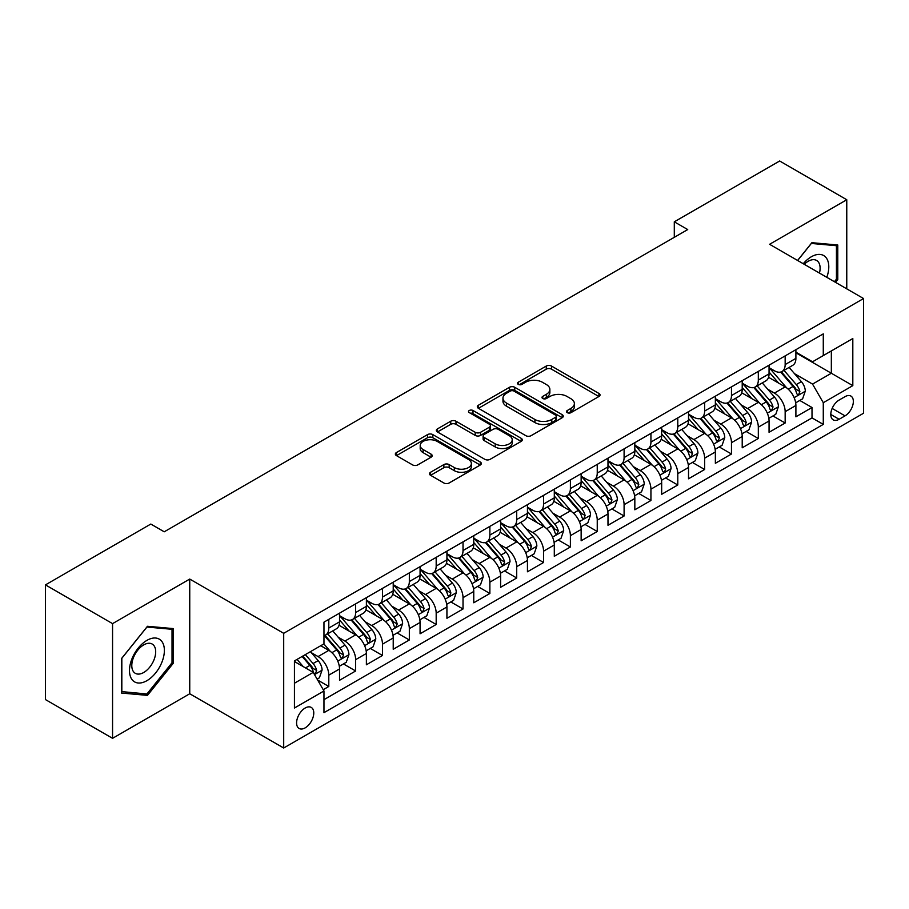 <?xml version="1.0" encoding="UTF-8"?>
<svg xmlns="http://www.w3.org/2000/svg" width="909" height="909" viewBox="0 0 909 909"><rect width="100%" height="100%" fill="white"/><g stroke="black" fill="none" stroke-linecap="round" stroke-linejoin="round"><path stroke-width="1.36" d="M567.261 412.663A2.613 1.511 0 0 0 570.943 412.663L598.94 396.494A3.727 2.148 0 0 0 600.031 394.972A3.727 2.148 0 0 0 598.94 393.449L551.513 366.066A3.727 2.148 0 0 0 546.241 366.066L518.244 382.234A2.613 1.511 0 0 0 517.482 383.303A2.613 1.511 0 0 0 518.244 384.359A2.613 1.511 0 0 0 521.936 384.359L525.561 382.269A11.919 6.886 0 0 1 542.423 382.269L546.377 384.552A11.919 6.886 0 0 1 549.865 389.416A11.919 6.886 0 0 1 546.377 394.29L542.753 396.381A2.613 1.511 0 0 0 541.991 397.449A2.613 1.511 0 0 0 542.753 398.506A2.613 1.511 0 0 0 546.445 398.506L550.059 396.415A11.919 6.886 0 0 1 566.932 396.415L570.875 398.699A11.919 6.886 0 0 1 574.374 403.573A11.919 6.886 0 0 1 570.875 408.436L567.261 410.527A2.613 1.511 0 0 0 566.489 411.595A2.613 1.511 0 0 0 567.261 412.663L567.261 410.527M305.174 727.859A12.147 7.011 120 0 0 313.116 717.156A12.147 7.011 120 0 0 311.253 707.418A12.147 7.011 120 0 0 305.174 708.02A12.147 7.011 120 0 0 297.243 718.724A12.147 7.011 120 0 0 299.095 728.461A12.147 7.011 120 0 0 305.174 727.859M430.571 472.26A3.727 2.148 0 0 0 429.48 473.782A3.727 2.148 0 0 0 430.571 475.293L443.876 482.986A3.727 2.148 0 0 0 449.148 482.986L480.236 465.033A3.727 2.148 0 0 0 481.327 463.51A3.727 2.148 0 0 0 480.236 461.988L432.809 434.604A3.727 2.148 0 0 0 427.537 434.604L396.438 452.557A3.727 2.148 0 0 0 395.347 454.08A3.727 2.148 0 0 0 396.438 455.602L412.516 464.874A3.727 2.148 0 0 0 417.788 464.874L431.093 457.193A3.727 2.148 0 0 0 432.184 455.67A3.727 2.148 0 0 0 431.093 454.148L423.117 449.546A9.965 5.761 0 0 1 420.208 445.478A9.965 5.761 0 0 1 426.355 440.161A9.965 5.761 0 0 1 437.218 441.41L468.442 459.443A9.965 5.761 0 0 1 471.362 463.51A9.965 5.761 0 0 1 465.215 468.828A9.965 5.761 0 0 1 454.352 467.578L449.148 464.579A3.727 2.148 0 0 0 443.876 464.579L430.571 472.26L430.571 475.293M189.742 579.067L112.557 623.631L45.45 584.885L45.45 699.578L112.557 738.324L189.742 693.76L283.699 748.005L283.699 633.312L189.742 579.067L189.742 693.76M846.768 288.857L846.768 199.741L769.593 244.294L863.55 298.538L283.699 633.312M846.768 199.741L779.661 160.995L674.296 221.819L674.296 237.317M45.45 584.885L150.814 524.05L164.234 531.799L687.715 229.568L674.296 221.819M525.822 435.672A3.727 2.148 0 0 0 531.095 435.672L562.182 417.72A3.727 2.148 0 0 0 563.273 416.197A3.727 2.148 0 0 0 562.182 414.674L514.755 387.291A3.727 2.148 0 0 0 509.483 387.291L478.395 405.244A3.727 2.148 0 0 0 477.305 406.766A3.727 2.148 0 0 0 478.395 408.289L525.822 435.672M470.339 413.22A2.613 1.511 0 0 1 472.987 413.595L472.987 410.493L521.209 438.331A3.727 2.148 0 0 1 522.3 439.854A3.727 2.148 0 0 1 521.209 441.376L490.121 459.329A3.727 2.148 0 0 1 484.849 459.329L437.422 431.945L437.422 428.9A3.727 2.148 0 0 0 436.32 430.423A3.727 2.148 0 0 0 437.422 431.945M437.422 428.9L450.728 421.219A3.727 2.148 0 0 1 455.988 421.219L475.225 432.32A3.727 2.148 0 0 0 480.497 432.32L489.326 427.23A3.727 2.148 0 0 0 490.417 425.707A3.727 2.148 0 0 0 489.326 424.185L469.305 412.618A2.613 1.511 0 0 1 468.533 411.561A2.613 1.511 0 0 1 470.146 410.164A2.613 1.511 0 0 1 472.987 410.493M323.229 689.692L328.797 686.477L317.661 680.046M311.321 652.673L318.059 656.571A15.18 8.772 60 0 1 328.797 675.16L339.534 668.967L339.534 680.284L355.646 670.978L343.432 663.922M338.171 637.175L344.909 641.072A15.18 8.772 60 0 1 355.646 659.661L366.384 653.469L366.384 664.786L382.484 655.48L370.27 648.424M365.009 621.676L371.747 625.562A15.18 8.772 60 0 1 382.484 644.163L393.222 637.97L393.222 649.276L409.334 639.981L397.119 632.925M391.859 606.178L398.596 610.064A15.18 8.772 60 0 1 409.334 628.664L420.072 622.472L420.072 633.778L436.184 624.483L423.969 617.427M418.697 590.68L425.435 594.566A15.18 8.772 60 0 1 436.184 613.166L446.921 606.973L446.921 618.279L463.022 608.985L450.807 601.928M445.546 575.181L452.284 579.067A15.18 8.772 60 0 1 463.022 597.668L473.759 591.475L473.759 602.781L489.871 593.486L477.657 586.43M472.385 559.683L479.134 563.569A15.18 8.772 60 0 1 489.871 582.169L500.609 575.976L500.609 587.282L516.71 577.988L504.495 570.932M499.234 544.184L505.972 548.07A15.18 8.772 60 0 1 516.71 566.671L527.447 560.478L527.447 571.784L543.559 562.489L531.345 555.433M526.084 528.686L532.822 532.572A15.18 8.772 60 0 1 543.559 551.172L554.297 544.98L554.297 556.285L570.398 546.991L558.194 539.935M552.922 513.187L559.66 517.073A15.18 8.772 60 0 1 570.398 535.674L581.146 529.481L581.146 540.787L597.247 531.492L585.032 524.436M579.772 497.689L586.51 501.575A15.18 8.772 60 0 1 597.247 520.175L607.985 513.971L607.985 525.288L624.097 515.994L611.882 508.938M606.61 482.19L613.359 486.076A15.18 8.772 60 0 1 624.097 504.677L634.834 498.473L634.834 509.79L650.935 500.495L638.72 493.439M633.459 466.692L640.197 470.578A15.18 8.772 60 0 1 650.935 489.178L661.672 482.974L661.672 494.291L677.784 484.997L665.57 477.941M660.309 451.194L667.047 455.079A15.18 8.772 60 0 1 677.784 473.68L688.522 467.476L688.522 478.793L704.623 469.498L692.408 462.442M687.147 435.695L693.885 439.581A15.18 8.772 60 0 1 704.623 458.181L715.36 451.978L715.36 463.295L731.472 454L719.258 446.944M713.997 420.197L720.735 424.083A15.18 8.772 60 0 1 731.472 442.683L742.21 436.479L742.21 447.796L758.322 438.502L746.107 431.445M740.835 404.698L747.584 408.584A15.18 8.772 60 0 1 758.322 427.185L769.059 420.981L769.059 432.298L785.16 423.003L785.16 411.686A15.18 8.772 -120 0 0 774.423 393.086L767.685 389.2M772.945 415.947L785.16 423.003M339.534 668.967A15.18 8.772 -120 0 0 328.797 650.367L320.741 645.72M366.384 653.469A15.18 8.772 -120 0 0 355.646 634.868L339.046 625.278M393.222 637.97A15.18 8.772 -120 0 0 382.484 619.37L365.884 609.78M420.072 622.472A15.18 8.772 -120 0 0 409.334 603.871L392.733 594.281M446.921 606.973A15.18 8.772 -120 0 0 436.184 588.373L419.572 578.783M473.759 591.475A15.18 8.772 -120 0 0 463.022 572.875L446.421 563.285M500.609 575.976A15.18 8.772 -120 0 0 489.871 557.376L473.271 547.786M527.447 560.478A15.18 8.772 -120 0 0 516.71 541.878L500.109 532.288M554.297 544.98A15.18 8.772 -120 0 0 543.559 526.379L526.959 516.789M581.146 529.481A15.18 8.772 -120 0 0 570.398 510.881L553.797 501.291M607.985 513.971A15.18 8.772 -120 0 0 597.247 495.382L580.646 485.792M634.834 498.473A15.18 8.772 -120 0 0 624.097 479.884L607.496 470.294M661.672 482.974A15.18 8.772 -120 0 0 650.935 464.385L634.334 454.795M688.522 467.476A15.18 8.772 -120 0 0 677.784 448.887L661.184 439.297M715.36 451.978A15.18 8.772 -120 0 0 704.623 433.388L688.022 423.799M742.21 436.479A15.18 8.772 -120 0 0 731.472 417.879L714.872 408.3M769.059 420.981A15.18 8.772 -120 0 0 758.322 402.38L741.721 392.802M845.029 396.654L839.121 400.062A11.772 6.795 120 0 0 831.428 410.436A11.772 6.795 120 0 0 833.235 419.867A11.772 6.795 120 0 0 839.121 419.276L845.029 415.868A11.772 6.795 120 0 0 852.71 405.494A11.772 6.795 120 0 0 850.915 396.063A11.772 6.795 120 0 0 845.029 396.654M283.699 748.005L863.55 413.231L863.55 298.538M294.436 683.227L313.23 672.376L323.968 690.976L323.968 712.667L823.281 424.389L823.281 402.698L812.544 384.098L794.534 373.701M323.968 690.976L294.436 708.02L294.436 660.9L323.968 643.856L323.968 622.154L823.281 333.876L823.281 355.578L852.812 338.534L852.812 385.643L823.281 402.698M339.534 615.643L344.909 618.745A15.18 8.772 60 0 0 352.499 619.495L363.236 613.302A15.18 8.772 -120 0 0 366.384 606.348L366.384 597.668M366.384 600.145L371.747 603.246A15.18 8.772 60 0 0 379.348 603.996L390.086 597.804A15.18 8.772 -120 0 0 393.222 590.85L393.222 582.169M393.222 584.646L398.596 587.748A15.18 8.772 60 0 0 406.187 588.498L416.924 582.305A15.18 8.772 -120 0 0 420.072 575.352L420.072 566.671M420.072 569.148L425.435 572.25A15.18 8.772 60 0 0 433.036 573L443.774 566.807A15.18 8.772 -120 0 0 446.921 559.853L446.921 551.172M446.921 553.649L452.284 556.751A15.18 8.772 60 0 0 459.874 557.501L470.612 551.308A15.18 8.772 -120 0 0 473.759 544.355L473.759 535.674M473.759 538.151L479.134 541.253A15.18 8.772 60 0 0 486.724 542.003L497.462 535.81A15.18 8.772 -120 0 0 500.609 528.856L500.609 520.175M500.609 522.652L505.972 525.754A15.18 8.772 60 0 0 513.574 526.504L524.311 520.312A15.18 8.772 -120 0 0 527.447 513.358L527.447 504.677M527.447 507.154L532.822 510.256A15.18 8.772 60 0 0 540.412 511.006L551.149 504.813A15.18 8.772 -120 0 0 554.297 497.859L554.297 489.178M554.297 491.655L559.66 494.757A15.18 8.772 60 0 0 567.261 495.507L577.999 489.315A15.18 8.772 -120 0 0 581.146 482.361L581.146 473.68M581.146 476.157L586.51 479.259A15.18 8.772 60 0 0 594.1 480.009L604.837 473.816A15.18 8.772 -120 0 0 607.985 466.862L607.985 458.181M607.985 460.658L613.359 463.76A15.18 8.772 60 0 0 620.949 464.51L631.687 458.318A15.18 8.772 -120 0 0 634.834 451.364L634.834 442.683M634.834 445.16L640.197 448.262A15.18 8.772 60 0 0 647.787 449.012L658.536 442.819A15.18 8.772 -120 0 0 661.672 435.865L661.672 427.185M661.672 429.662L667.047 432.764A15.18 8.772 60 0 0 674.637 433.513L685.375 427.321A15.18 8.772 -120 0 0 688.522 420.367L688.522 411.686M688.522 414.163L693.885 417.265A15.18 8.772 60 0 0 701.487 418.015L712.224 411.811A15.18 8.772 -120 0 0 715.36 404.869L715.36 396.188M715.36 398.665L720.735 401.767A15.18 8.772 60 0 0 728.325 402.517L739.062 396.313A15.18 8.772 -120 0 0 742.21 389.37L742.21 380.689M742.21 383.166L747.584 386.268A15.18 8.772 60 0 0 755.174 387.018L765.912 380.814A15.18 8.772 -120 0 0 769.059 373.872L769.059 365.191M323.968 699.657L812.01 417.89L812.01 407.505L795.898 416.799L795.898 405.482A15.18 8.772 -120 0 0 785.16 386.882L768.559 377.303M769.059 367.668L774.423 370.77A15.18 8.772 -120 0 0 782.013 371.52A15.18 8.772 -120 0 0 785.16 364.566L785.16 355.885M782.013 371.52L792.75 365.316A15.18 8.772 -120 0 0 795.898 358.373L795.898 349.692M328.797 619.37L328.797 628.051A15.18 8.772 60 0 1 325.649 635.005A15.18 8.772 60 0 1 323.968 635.618M325.649 635.005L336.387 628.801A15.18 8.772 -120 0 0 339.534 621.847L339.534 613.166M355.646 603.871L355.646 612.552A15.18 8.772 60 0 1 352.499 619.495M382.484 588.373L382.484 597.054A15.18 8.772 60 0 1 379.348 603.996M409.334 572.875L409.334 581.555A15.18 8.772 60 0 1 406.187 588.498M436.184 557.376L436.184 566.057A15.18 8.772 60 0 1 433.036 573M463.022 541.878L463.022 550.559A15.18 8.772 60 0 1 459.874 557.501M489.871 526.379L489.871 535.06A15.18 8.772 60 0 1 486.724 542.003M516.71 510.881L516.71 519.55A15.18 8.772 60 0 1 513.574 526.504M543.559 495.382L543.559 504.052A15.18 8.772 60 0 1 540.412 511.006M570.398 479.884L570.398 488.553A15.18 8.772 60 0 1 567.261 495.507M597.247 464.385L597.247 473.055A15.18 8.772 60 0 1 594.1 480.009M624.097 448.876L624.097 457.557A15.18 8.772 60 0 1 620.949 464.51M650.935 433.377L650.935 442.058A15.18 8.772 60 0 1 647.787 449.012M677.784 417.879L677.784 426.56A15.18 8.772 60 0 1 674.637 433.513M704.623 402.38L704.623 411.061A15.18 8.772 60 0 1 701.487 418.015M731.472 386.882L731.472 395.563A15.18 8.772 60 0 1 728.325 402.517M758.322 371.383L758.322 380.064A15.18 8.772 60 0 1 755.174 387.018M758.322 427.185L758.322 438.502M731.472 442.683L731.472 454M704.623 458.181L704.623 469.498M677.784 473.68L677.784 484.997M650.935 489.178L650.935 500.495M624.097 504.677L624.097 515.994M597.247 520.175L597.247 531.492M570.398 535.674L570.398 546.991M543.559 551.172L543.559 562.489M516.71 566.671L516.71 577.988M489.871 582.169L489.871 593.486M463.022 597.668L463.022 608.985M436.184 613.166L436.184 624.483M409.334 628.664L409.334 639.981M382.484 644.163L382.484 655.48M355.646 659.661L355.646 670.978M328.797 675.16L328.797 686.477M313.23 672.376L294.436 661.525M812.544 384.098L831.337 373.247L831.337 350.931L852.812 338.534M795.898 352.794L852.812 385.643M795.898 352.169L812.544 361.782L823.281 355.578M112.557 623.631L112.557 738.324M799.795 400.449L812.01 407.505M812.01 417.89L823.281 424.389M835.519 282.358L837.78 279.552L837.78 245.01L811.873 242.692L797.591 260.463M121.556 693.056L147.463 695.374L173.369 663.138L173.369 628.596L147.463 626.29L121.556 658.514L121.556 693.056M836.439 278.768L837.78 279.552M172.028 662.366L173.369 663.138M144.724 693.783L147.463 695.374M568.295 413.027L570.875 411.538A11.919 6.886 0 0 0 574.374 406.664L574.374 403.573M549.865 389.416L549.865 392.518A11.919 6.886 0 0 1 546.377 397.392L543.798 398.881M598.895 396.529L551.513 369.168A3.727 2.148 0 0 0 546.241 369.168L519.289 384.734M562.182 414.674L562.182 417.72L514.755 390.393A3.727 2.148 0 0 0 509.483 390.393L478.441 408.311L478.395 405.244M555.592 417.265A2.613 1.511 0 0 0 556.365 416.197A2.613 1.511 0 0 0 555.592 415.129L513.96 391.097A2.613 1.511 0 0 0 510.279 391.097L506.449 393.302A11.919 6.886 0 0 0 502.961 398.165A11.919 6.886 0 0 0 506.449 403.039L534.912 419.469A11.919 6.886 0 0 0 551.774 419.469L555.592 417.265L555.592 420.356A2.613 1.511 0 0 0 556.365 419.299L556.365 416.197M502.961 398.165L502.961 401.267A11.919 6.886 0 0 0 506.449 406.141L506.449 403.039M555.592 420.356L551.774 422.571A11.919 6.886 0 0 1 534.912 422.571L506.449 406.141M437.468 431.968L450.728 424.321L450.728 421.219M490.417 425.707L490.417 428.809A3.727 2.148 0 0 1 489.326 430.321L480.497 435.422A3.727 2.148 0 0 1 475.225 435.422L455.988 424.321A3.727 2.148 0 0 0 450.728 424.321M472.987 413.595L521.164 441.399M495.189 443.842A9.965 5.761 0 0 0 506.052 445.092A9.965 5.761 0 0 0 512.21 439.774A9.965 5.761 0 0 0 509.29 435.706L498.291 429.355A3.727 2.148 0 0 0 493.019 429.355L484.19 434.457A3.727 2.148 0 0 0 483.099 435.968A3.727 2.148 0 0 0 484.19 437.49L495.189 443.842L495.189 446.944A9.965 5.761 0 0 0 506.052 448.194A9.965 5.761 0 0 0 512.21 442.876L512.21 439.774M483.099 435.968L483.099 439.07A3.727 2.148 0 0 0 484.19 440.592L484.19 437.49M495.189 446.944L484.19 440.592M471.362 463.51L471.362 466.612A9.965 5.761 0 0 1 465.215 471.93A9.965 5.761 0 0 1 454.352 470.68L449.148 467.669A3.727 2.148 0 0 0 443.876 467.669L430.616 475.327M420.208 445.478L420.208 448.58A9.965 5.761 0 0 0 423.117 452.648L423.117 449.546M431.048 457.227L423.117 452.648M480.191 465.056L432.809 437.706A3.727 2.148 0 0 0 427.537 437.706L396.494 455.625M795.67 402.823L802.613 398.824L805.294 391.075A10.056 5.806 -120 0 0 801.374 381.621L789.114 367.429M786.66 387.87L772.105 371.031A29.043 16.771 -120 0 0 769.059 367.838M778.672 383.143L770.537 373.724A24.111 13.919 -120 0 0 769.059 372.099M780.649 372.065L793.057 386.427A10.056 5.806 60 0 1 796.648 393.358L797.375 394.551L798.738 394.358L799.863 391.495A10.056 5.806 -120 0 0 796.273 384.564L784.012 370.372M781.376 371.826L794.705 387.268A5.124 2.954 60 0 1 796 389.268L799.863 391.495M826.804 277.325A24.679 14.249 120 0 0 811.339 256.77A24.679 14.249 120 0 0 803.249 263.735M819.452 273.086A16.896 9.749 120 0 0 816.612 260.463A16.896 9.749 120 0 0 808.158 261.292A16.896 9.749 120 0 0 804.249 264.303M797.648 260.497L811.339 243.453L836.439 245.703L836.439 279.165L834.394 281.71M834.769 244.737L836.439 245.703M162.041 661.866A24.679 14.249 120 0 0 155.644 638.027A24.679 14.249 120 0 0 131.816 659.173A24.679 14.249 120 0 0 138.202 683A24.679 14.249 120 0 0 162.041 661.866M154.087 659.604A16.896 9.749 120 0 0 152.189 644.049A16.896 9.749 120 0 0 133.396 657.764A16.896 9.749 120 0 0 135.305 673.319A16.896 9.749 120 0 0 154.087 659.604M121.829 691.738L121.829 658.275L146.928 627.051L172.028 629.289L172.028 662.763L146.928 693.987L121.556 691.59M170.358 628.335L172.028 629.289M768.832 418.322L775.763 414.322L778.445 406.573A10.056 5.806 -120 0 0 774.536 397.119L762.265 382.928M759.81 403.369L745.266 386.53A29.043 16.771 -120 0 0 742.21 383.337M751.834 398.642L743.698 389.222A24.111 13.919 -120 0 0 742.21 387.598M753.8 387.564L766.207 401.926A10.056 5.806 60 0 1 769.798 408.857L770.525 410.05L771.889 409.857L773.014 406.993A10.056 5.806 -120 0 0 769.434 400.074L757.163 385.87M754.538 387.325L767.866 402.767A5.124 2.954 60 0 1 769.162 404.766L773.014 406.993M741.983 433.82L748.925 429.821L751.607 422.071A10.056 5.806 -120 0 0 747.687 412.618L735.426 398.426M732.961 418.867L718.417 402.028A29.043 16.771 -120 0 0 715.36 398.835M724.984 414.14L716.849 404.721A24.111 13.919 -120 0 0 715.36 403.096M726.961 403.062L739.369 417.424A10.056 5.806 60 0 1 742.948 424.355L743.687 425.548L745.039 425.355L746.175 422.492A10.056 5.806 -120 0 0 742.585 415.572L730.325 401.369M727.689 402.823L741.017 418.265A5.124 2.954 60 0 1 742.312 420.265L746.175 422.492M715.144 449.319L722.076 445.319L724.757 437.57A10.056 5.806 -120 0 0 720.848 428.116L708.577 413.925M706.123 434.366L691.579 417.526A29.043 16.771 -120 0 0 688.522 414.334M698.146 429.639L690.011 420.219A24.111 13.919 -120 0 0 688.522 418.594M700.112 418.56L712.52 432.923A10.056 5.806 60 0 1 716.11 439.854L716.837 441.047L718.201 440.854L719.326 438.002A10.056 5.806 -120 0 0 715.747 431.071L703.475 416.867M700.839 418.322L714.179 433.763A5.124 2.954 60 0 1 715.463 435.763L719.326 438.002M688.295 464.817L695.237 460.818L697.919 453.068A10.056 5.806 -120 0 0 693.999 443.615L681.727 429.423M679.273 449.864L664.729 433.025A29.043 16.771 -120 0 0 661.672 429.832M671.296 445.137L663.161 435.718A24.111 13.919 -120 0 0 661.672 434.093M673.274 434.059L685.681 448.421A10.056 5.806 60 0 1 689.261 455.352L689.999 456.545L691.351 456.352L692.488 453.5A10.056 5.806 -120 0 0 688.897 446.569L676.637 432.366M674.001 433.832L687.329 449.262A5.124 2.954 60 0 1 688.624 451.262L692.488 453.5M661.445 480.316L668.388 476.316L671.069 468.567A10.056 5.806 -120 0 0 667.149 459.113L654.889 444.921M652.435 465.363L637.879 448.523A29.043 16.771 -120 0 0 634.834 445.33M644.447 460.636L636.311 451.216A24.111 13.919 -120 0 0 634.834 449.591M646.424 449.557L658.832 463.92A10.056 5.806 60 0 1 662.422 470.851L663.15 472.044L664.513 471.851L665.638 468.999A10.056 5.806 -120 0 0 662.047 462.067L649.787 447.864M647.151 449.33L660.479 464.76A5.124 2.954 60 0 1 661.775 466.76L665.638 468.999M634.607 495.814L641.538 491.814L644.231 484.065A10.056 5.806 -120 0 0 640.311 474.623L628.039 460.42M625.585 480.861L611.041 464.022A29.043 16.771 -120 0 0 607.985 460.829M617.609 476.134L609.473 466.715A24.111 13.919 -120 0 0 607.985 465.101M619.574 465.056L631.982 479.418A10.056 5.806 60 0 1 635.573 486.349L636.3 487.542L637.663 487.349L638.8 484.497A10.056 5.806 -120 0 0 635.209 477.566L622.938 463.363M620.313 464.829L633.641 480.259A5.124 2.954 60 0 1 634.936 482.259L638.8 484.497M607.757 511.312L614.7 507.313L617.381 499.564A10.056 5.806 -120 0 0 613.461 490.121L601.201 475.918M598.736 496.359L584.192 479.52A29.043 16.771 -120 0 0 581.146 476.327M590.759 491.633L582.624 482.213A24.111 13.919 -120 0 0 581.146 480.6M592.736 480.554L605.144 494.916A10.056 5.806 60 0 1 608.723 501.848L609.462 503.041L610.814 502.847L611.95 499.995A10.056 5.806 -120 0 0 608.36 493.064L596.099 478.861M593.463 480.327L606.792 495.757A5.124 2.954 60 0 1 608.087 497.757L611.95 499.995M580.919 526.811L587.85 522.811L590.532 515.062A10.056 5.806 -120 0 0 586.623 505.62L574.352 491.417M571.897 511.858L557.353 495.019A29.043 16.771 -120 0 0 554.297 491.826M563.921 507.131L555.785 497.712A24.111 13.919 -120 0 0 554.297 496.098M565.887 496.053L578.294 510.415A10.056 5.806 60 0 1 581.885 517.346L582.612 518.539L583.976 518.346L585.101 515.494A10.056 5.806 -120 0 0 581.521 508.563L569.25 494.36M566.625 495.825L579.953 511.256A5.124 2.954 60 0 1 581.237 513.255L585.101 515.494M554.07 542.321L561.012 538.31L563.694 530.561A10.056 5.806 -120 0 0 559.774 521.118L547.502 506.915M545.048 527.356L530.504 510.517A29.043 16.771 -120 0 0 527.447 507.324M537.071 522.63L528.936 513.21A24.111 13.919 -120 0 0 527.447 511.597M539.048 511.551L551.456 525.913A10.056 5.806 60 0 1 555.035 532.844L555.774 534.038L557.126 533.844L558.262 530.992A10.056 5.806 -120 0 0 554.672 524.061L542.412 509.858M539.776 511.324L553.104 526.754A5.124 2.954 60 0 1 554.399 528.754L558.262 530.992M527.22 557.819L534.162 553.808L536.844 546.059A10.056 5.806 -120 0 0 532.924 536.617L520.664 522.414M518.21 542.855L503.654 526.016A29.043 16.771 -120 0 0 500.609 522.823M510.233 538.128L502.086 528.708A24.111 13.919 -120 0 0 500.609 527.095M512.199 527.05L524.607 541.412A10.056 5.806 60 0 1 528.197 548.343L528.924 549.536L530.288 549.354L531.413 546.491A10.056 5.806 -120 0 0 527.822 539.56L515.562 525.357M512.926 526.822L526.266 542.253A5.124 2.954 60 0 1 527.55 544.252L531.413 546.491M500.382 573.318L507.313 569.307L510.006 561.557A10.056 5.806 -120 0 0 506.086 552.115L493.814 537.912M491.36 558.353L476.816 541.514A29.043 16.771 -120 0 0 473.759 538.321M483.383 553.626L475.248 544.207A24.111 13.919 -120 0 0 473.759 542.593M485.361 542.548L497.757 556.922A10.056 5.806 60 0 1 501.348 563.841L502.075 565.034L503.438 564.853L504.575 561.989A10.056 5.806 -120 0 0 500.984 555.058L488.712 540.855M486.088 542.321L499.416 557.751A5.124 2.954 60 0 1 500.711 559.751L504.575 561.989M473.532 588.816L480.475 584.805L483.156 577.056A10.056 5.806 -120 0 0 479.236 567.614L466.976 553.411M464.51 573.852L449.966 557.012A29.043 16.771 -120 0 0 446.921 553.82M456.534 569.125L448.398 559.705A24.111 13.919 -120 0 0 446.921 558.092M458.511 558.046L470.919 572.42A10.056 5.806 60 0 1 474.498 579.34L475.237 580.533L476.589 580.351L477.725 577.488A10.056 5.806 -120 0 0 474.134 570.557L461.874 556.353M459.238 557.819L472.566 573.249A5.124 2.954 60 0 1 473.862 575.261L477.725 577.488M446.694 604.315L453.625 600.304L456.307 592.554A10.056 5.806 -120 0 0 452.398 583.112L440.126 568.909M437.672 589.35L423.128 572.511A29.043 16.771 -120 0 0 420.072 569.318M429.696 584.623L421.56 575.204A24.111 13.919 -120 0 0 420.072 573.59M431.661 573.545L444.069 587.918A10.056 5.806 60 0 1 447.66 594.85L448.387 596.031L449.75 595.849L450.875 592.986A10.056 5.806 -120 0 0 447.296 586.055L435.025 571.852M432.4 573.318L445.728 588.748A5.124 2.954 60 0 1 447.012 590.759L450.875 592.986M419.844 619.813L426.787 615.802L429.468 608.053A10.056 5.806 -120 0 0 425.548 598.611L413.288 584.407M410.823 604.849L396.279 588.009A29.043 16.771 -120 0 0 393.222 584.817M402.846 600.122L394.711 590.702A24.111 13.919 -120 0 0 393.222 589.089M404.823 589.043L417.231 603.417A10.056 5.806 60 0 1 420.81 610.348L421.549 611.541L422.901 611.348L424.037 608.485A10.056 5.806 -120 0 0 420.447 601.553L408.186 587.35M405.55 588.816L418.879 604.246A5.124 2.954 60 0 1 420.174 606.258L424.037 608.485M393.006 635.311L399.937 631.301L402.619 623.551A10.056 5.806 -120 0 0 398.699 614.109L386.439 599.906M383.984 620.347L369.429 603.508A29.043 16.771 -120 0 0 366.384 600.315M376.008 615.62L367.872 606.201A24.111 13.919 -120 0 0 366.384 604.587M377.974 604.542L390.381 618.915A10.056 5.806 60 0 1 393.972 625.846L394.699 627.04L396.063 626.846L397.188 623.983A10.056 5.806 -120 0 0 393.608 617.052L381.337 602.849M378.701 604.315L392.04 619.745A5.124 2.954 60 0 1 393.324 621.756L397.188 623.983M366.157 650.81L373.088 646.799L375.781 639.05A10.056 5.806 -120 0 0 371.861 629.607L359.589 615.404M357.135 635.846L342.591 619.006A29.043 16.771 -120 0 0 339.534 615.813M349.158 631.119L341.023 621.699A24.111 13.919 -120 0 0 339.534 620.086M351.135 620.052L363.532 634.414A10.056 5.806 60 0 1 367.122 641.345L367.85 642.538L369.213 642.345L370.349 639.481A10.056 5.806 -120 0 0 366.759 632.55L354.487 618.347M351.863 619.813L365.191 635.243A5.124 2.954 60 0 1 366.486 637.254L370.349 639.481M339.307 666.308L346.249 662.297L348.931 654.548A10.056 5.806 -120 0 0 345.011 645.106L332.751 630.903M330.285 651.344L323.865 643.913M322.309 646.617L321.275 645.413M324.286 635.55L336.694 649.912A10.056 5.806 60 0 1 340.273 656.843L341.011 658.036L342.375 657.843L343.5 654.98A10.056 5.806 -120 0 0 339.909 648.049L327.649 633.846M325.013 635.311L338.341 650.742A5.124 2.954 60 0 1 339.636 652.753L343.5 654.98M317.116 679.114L319.4 677.796L322.081 670.047A10.056 5.806 -120 0 0 318.173 660.604L310.446 651.662M303.242 666.604L297.027 659.411M295.47 662.116L294.436 660.923M302.129 656.468L309.844 665.411A10.056 5.806 60 0 1 313.435 672.342L314.162 673.535L315.525 673.342L316.65 670.478A10.056 5.806 -120 0 0 313.071 663.547L305.344 654.605M302.742 656.105L311.503 666.24A5.124 2.954 60 0 1 312.787 668.251L316.65 670.478M318.059 656.571L328.797 650.367M344.909 641.072L355.646 634.868M371.747 625.562L382.484 619.37M398.596 610.064L409.334 603.871M425.435 594.566L436.184 588.373M452.284 579.067L463.022 572.875M479.134 563.569L489.871 557.376M505.972 548.07L516.71 541.878M532.822 532.572L543.559 526.379M559.66 517.073L570.398 510.881M586.51 501.575L597.247 495.382M613.359 486.076L624.097 479.884M640.197 470.578L650.935 464.385M667.047 455.079L677.784 448.887M693.885 439.581L704.623 433.388M720.735 424.083L731.472 417.879M747.584 408.584L758.322 402.38M774.423 393.086L785.16 386.882M785.16 364.566L795.898 358.373M328.797 628.051L339.534 621.847M355.646 612.552L366.384 606.348M382.484 597.054L393.222 590.85M409.334 581.555L420.072 575.352M436.184 566.057L446.921 559.853M463.022 550.559L473.759 544.355M489.871 535.06L500.609 528.856M516.71 519.55L527.447 513.358M543.559 504.052L554.297 497.859M570.398 488.553L581.146 482.361M597.247 473.055L607.985 466.862M624.097 457.557L634.834 451.364M650.935 442.058L661.672 435.865M677.784 426.56L688.522 420.367M704.623 411.061L715.36 404.869M731.472 395.563L742.21 389.37M758.322 380.064L769.059 373.872M785.16 411.686L795.898 405.482M832.155 408.436L845.029 415.868M830.803 414.47L839.121 419.276M570.875 411.538L570.875 408.436M542.753 398.506L542.753 396.381M546.377 397.392L546.377 394.29M518.244 384.359L518.244 382.234M546.241 369.168L546.241 366.066M551.513 369.168L551.513 366.066M598.94 396.494L598.94 393.449M509.483 390.393L509.483 387.291M514.755 390.393L514.755 387.291M534.912 422.571L534.912 419.469M551.774 422.571L551.774 419.469M455.988 424.321L455.988 421.219M475.225 435.422L475.225 432.32M480.497 435.422L480.497 432.32M489.326 430.321L489.326 427.23M521.209 441.376L521.209 438.331M443.876 467.669L443.876 464.579M449.148 467.669L449.148 464.579M454.352 470.68L454.352 467.578M431.093 457.193L431.093 454.148M396.438 455.602L396.438 452.557M427.537 437.706L427.537 434.604M432.809 437.706L432.809 434.604M480.236 465.033L480.236 461.988M794.136 397.665L805.226 391.268M772.105 371.031L773.491 370.224M796.273 384.564L801.374 381.621M788.262 389.2L793.057 386.427M767.298 413.163L778.388 406.766M745.266 386.53L746.641 385.723M769.434 400.074L774.536 397.119M761.412 404.698L766.207 401.926M740.449 428.662L751.538 422.265M718.417 402.028L719.803 401.221M742.585 415.572L747.687 412.618M734.563 420.197L739.369 417.424M713.61 444.16L724.689 437.763M691.579 417.526L692.953 416.72M715.747 431.071L720.848 428.116M707.725 435.695L712.52 432.923M686.761 459.659L697.851 453.261M664.729 433.025L666.115 432.218M688.897 446.569L693.999 443.615M680.875 451.194L685.681 448.421M659.911 475.157L671.001 468.76M637.879 448.523L639.266 447.728M662.047 462.067L667.149 459.113M654.037 466.692L658.832 463.92M633.073 490.655L644.163 484.258M611.041 464.022L612.416 463.226M635.209 477.566L640.311 474.623M627.187 482.19L631.982 479.418M606.223 506.154L617.313 499.757M584.192 479.52L585.578 478.725M608.36 493.064L613.461 490.121M600.338 497.689L605.144 494.916M579.385 521.652L590.475 515.255M557.353 495.019L558.728 494.223M581.521 508.563L586.623 505.62M573.499 513.187L578.294 510.415M552.536 537.151L563.625 530.754M530.504 510.517L531.89 509.722M554.672 524.061L559.774 521.118M546.65 528.686L551.456 525.913M525.686 552.661L536.776 546.252M503.654 526.016L505.04 525.22M527.822 539.56L532.924 536.617M519.812 544.184L524.607 541.412M498.848 568.159L509.938 561.751M476.816 541.514L478.202 540.719M500.984 555.058L506.086 552.115M492.962 559.683L497.757 556.922M471.998 583.658L483.088 577.249M449.966 557.012L451.353 556.217M474.134 570.557L479.236 567.614M466.112 575.181L470.919 572.42M445.16 599.156L456.25 592.748M423.128 572.511L424.503 571.716M447.296 586.055L452.398 583.112M439.274 590.68L444.069 587.918M418.31 614.654L429.4 608.246M396.279 588.009L397.665 587.214M420.447 601.553L425.548 598.611M412.425 606.178L417.231 603.417M391.461 630.153L402.551 623.744M369.429 603.508L370.815 602.712M393.608 617.052L398.699 614.109M385.586 621.676L390.381 618.915M364.623 645.651L375.712 639.243M342.591 619.006L343.977 618.211M366.759 632.55L371.861 629.607M358.737 637.175L363.532 634.414M337.773 661.15L348.863 654.741M339.909 648.049L345.011 645.106M331.899 652.673L336.694 649.912M314.503 674.58L322.025 670.24M313.071 663.547L318.173 660.604M305.504 667.91L309.844 665.411"/></g></svg>
